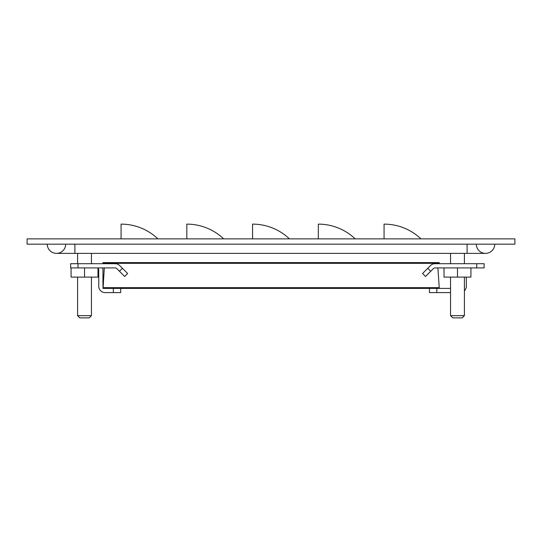 <?xml version="1.0" encoding="UTF-8"?>
<svg xmlns="http://www.w3.org/2000/svg" width="542" height="542" viewBox="0 0 542 542"><rect width="100%" height="100%" fill="white"/><g stroke="black" fill="none" stroke-linecap="round" stroke-linejoin="round"><path stroke-width="0.81" d="M27.1 244.171L514.9 244.171L514.9 238.866L27.1 238.866L27.1 244.171M420.924 238.866A53.441 53.441 0 0 0 384.068 224.124L384.068 238.866M355.173 238.866A53.441 53.441 0 0 0 318.323 224.124L318.323 238.866M289.428 238.866A53.441 53.441 0 0 0 252.572 224.124L252.572 238.866M223.677 238.866A53.441 53.441 0 0 0 186.827 224.124L186.827 238.866M157.932 238.866A53.441 53.441 0 0 0 121.076 224.124L121.076 238.866M91.449 315.668L89.234 317.876L79.803 317.876L77.587 315.668L91.449 315.668L91.449 277.118M97.973 267.904L97.973 277.118L71.07 277.118L71.07 267.904M84.518 267.904L84.518 277.118M464.413 315.668L462.197 317.876L452.766 317.876L450.551 315.668L464.413 315.668L464.413 277.118M470.93 267.904L470.93 277.118L444.027 277.118L444.027 267.904M457.482 267.904L457.482 277.118M429.474 288.398L429.474 292.599L450.551 292.599M466.323 277.118L466.323 286.257A6.341 6.341 0 0 1 464.413 290.797M436.845 292.599L436.845 288.398L450.551 288.398M468.464 263.703L465.592 263.703M449.372 263.703L439.101 263.703L439.237 262.599L102.946 262.599L103.082 263.703L96.605 263.703M476.716 263.703L434.975 263.703A6.341 6.341 0 0 0 430.49 265.56L422.55 273.5L425.517 276.474L433.464 268.527A2.141 2.141 0 0 1 434.975 267.904L476.716 267.904L476.716 263.703L484.087 263.703L484.087 267.904L476.716 267.904M74.898 244.171L74.898 253.385L56.47 253.385A9.214 9.214 0 0 1 47.262 244.171A9.214 9.214 0 0 0 56.47 253.385A9.214 9.214 0 0 0 65.65 244.984M476.35 244.984A9.214 9.214 0 0 0 485.53 253.385A9.214 9.214 0 0 0 494.738 244.171A9.214 9.214 0 0 1 485.53 253.385A9.214 9.214 0 0 0 494.738 244.171M439.237 287.66L439.237 288.398L102.946 288.398L102.946 287.66L439.237 287.66L437.875 267.904M104.315 267.904L103.136 287.138M102.946 263.337L439.237 263.337M115.209 267.904L70.663 267.904L70.663 263.703L115.209 263.703A6.341 6.341 0 0 1 119.694 265.56L122.424 268.29L119.45 271.257L116.72 268.527A2.141 2.141 0 0 0 115.209 267.904M97.973 268.398A2.141 2.141 0 0 1 98.746 270.045L98.746 286.257A6.341 6.341 0 0 0 105.08 292.599L120.71 292.599L120.71 288.398M122.424 268.29L127.634 273.5L124.66 276.474L119.45 271.257M102.573 267.904A6.341 6.341 0 0 1 102.946 270.045L102.946 286.257A2.141 2.141 0 0 0 105.08 288.398M430.734 271.257L427.76 268.29M74.898 253.385L467.102 253.385L467.102 244.171M78.034 267.904L78.034 263.703M113.339 288.398L113.339 292.599M77.587 315.668L77.587 277.118M77.587 263.703L77.587 253.385M91.449 263.703L91.449 253.385M450.551 315.668L450.551 277.118M450.551 263.703L450.551 253.385M464.413 263.703L464.413 253.385M467.102 253.385L485.53 253.385"/></g></svg>
